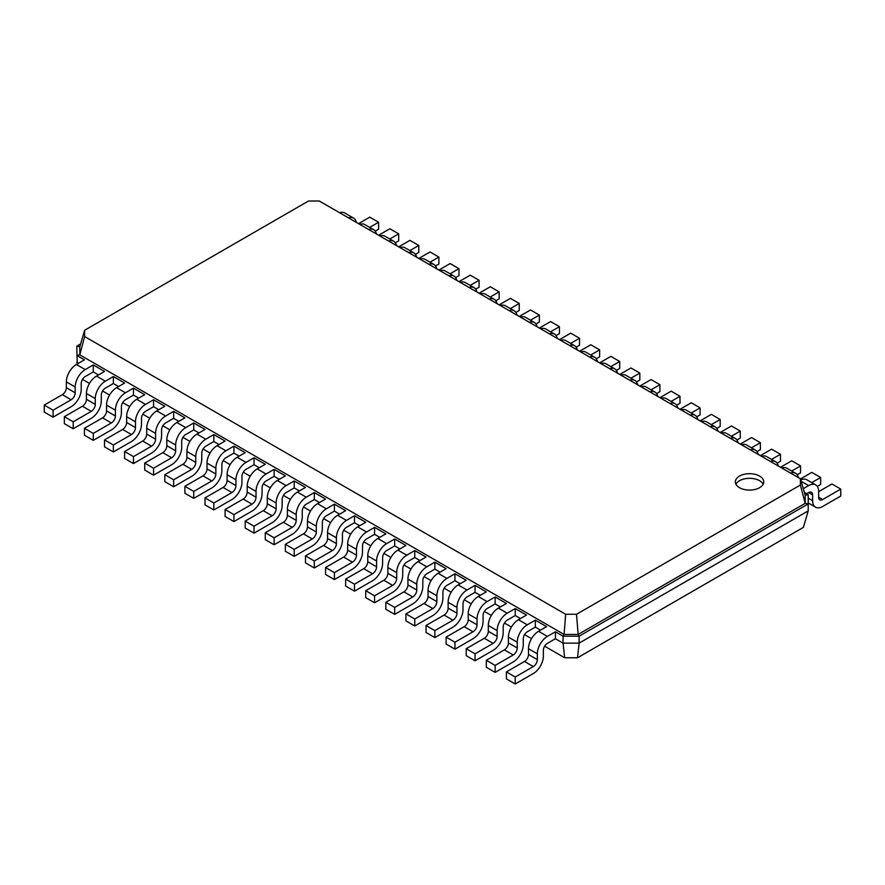 <?xml version="1.0" encoding="UTF-8"?>
<svg xmlns="http://www.w3.org/2000/svg" width="885" height="885" viewBox="0 0 885 885"><rect width="100%" height="100%" fill="white"/><g stroke="black" fill="none" stroke-linecap="round" stroke-linejoin="round"><path stroke-width="1.33" d="M547.384 643.373A5.686 3.286 120 0 0 543.368 650.331L543.368 656.139A14.204 8.208 -60 0 1 533.323 673.54L515.236 683.972L515.236 677.014L533.323 666.571A5.686 3.286 120 0 0 537.339 659.613L537.339 653.816A14.204 8.208 -60 0 1 547.384 636.415L555.426 631.768L555.426 638.738L547.384 643.373M515.236 683.972L506.397 678.872L506.397 671.914L524.484 661.471A5.686 3.286 120 0 0 528.5 654.513L528.5 648.705A14.204 8.208 -60 0 1 538.545 631.304L546.587 626.668L535.337 620.175L535.337 627.133L527.294 631.768A5.686 3.286 120 0 0 523.278 638.738L523.278 644.534A14.204 8.208 -60 0 1 513.234 661.936L495.146 672.379L495.146 665.409L513.234 654.977A5.686 3.286 120 0 0 517.249 648.008L517.249 642.211A14.204 8.208 -60 0 1 527.294 624.81L535.337 620.175M577.529 657.765L579.133 643.141L808.204 510.888L803.392 527.371L577.529 657.765L564.663 657.765L544.64 646.205M531.542 638.649L524.551 634.611M511.441 627.045L504.45 623.007M491.352 615.44L484.36 611.402M471.262 603.847L464.271 599.809M451.162 592.242L444.17 588.204M431.072 580.637L424.081 576.6M410.972 569.044L403.991 565.006M390.882 557.439L383.891 553.402M370.793 545.835L363.801 541.808M350.692 534.241L343.712 530.203M330.603 522.637L323.611 518.599M310.513 511.032L303.522 507.005M290.413 499.439L283.432 495.401M270.323 487.834L263.332 483.796M250.234 476.23L243.242 472.203M230.133 464.636L223.153 460.598M210.044 453.031L203.052 448.994M189.954 441.427L182.963 437.4M169.854 429.833L162.873 425.796M149.764 418.229L142.773 414.191M129.675 406.624L122.683 402.598M109.574 395.031L102.594 390.993M89.485 383.426L82.493 379.388M77.261 363.989L76.796 346.157L80.623 343.955M78.411 363.326L76.796 362.396M98.501 374.93L93.279 371.91L85.237 376.556A5.686 3.286 120 0 0 81.221 383.515L81.221 389.312A14.204 8.208 -60 0 1 71.176 406.713L53.089 417.156L53.089 410.197L71.176 399.755A5.686 3.286 120 0 0 75.192 392.796L75.192 386.999A14.204 8.208 -60 0 1 85.237 369.598L93.279 364.952L93.279 371.91M118.59 386.535L113.368 383.515L105.337 388.15A5.686 3.286 120 0 0 101.31 395.119L101.31 400.916A14.204 8.208 -60 0 1 91.266 418.317L73.189 428.76L73.189 421.802L91.266 411.359A5.686 3.286 120 0 0 95.292 404.401L95.292 398.593A14.204 8.208 -60 0 1 105.337 381.192L113.368 376.556L113.368 383.515M138.691 398.128L133.469 395.119L125.427 399.755A5.686 3.286 120 0 0 121.411 406.713L121.411 412.521A14.204 8.208 -60 0 1 111.366 429.922L93.279 440.354L93.279 433.396L111.366 422.953A5.686 3.286 120 0 0 115.382 415.994L115.382 410.197A14.204 8.208 -60 0 1 125.427 392.796L133.469 388.15L133.469 395.119M158.78 409.733L153.559 406.713L145.516 411.359A5.686 3.286 120 0 0 141.5 418.317L141.5 424.114A14.204 8.208 -60 0 1 131.456 441.515L113.368 451.958L113.368 445L131.456 434.557A5.686 3.286 120 0 0 135.471 427.599L135.471 421.802A14.204 8.208 -60 0 1 145.516 404.401L153.559 399.755L153.559 406.713M178.881 421.337L173.648 418.317L165.617 422.953A5.686 3.286 120 0 0 161.59 429.922L161.59 435.719A14.204 8.208 -60 0 1 151.545 453.12L133.469 463.563L133.469 456.605L151.545 446.162A5.686 3.286 120 0 0 155.572 439.203L155.572 433.396A14.204 8.208 -60 0 1 165.617 415.994L173.648 411.359L173.648 418.317M198.97 432.931L193.749 429.922L185.706 434.557A5.686 3.286 120 0 0 181.691 441.515L181.691 447.323A14.204 8.208 -60 0 1 171.646 464.725L153.559 475.156L153.559 468.198L171.646 457.755A5.686 3.286 120 0 0 175.661 450.797L175.661 445A14.204 8.208 -60 0 1 185.706 427.599L193.749 422.953L193.749 429.922M219.06 444.535L213.838 441.515L205.796 446.162A5.686 3.286 120 0 0 201.78 453.12L201.78 458.917A14.204 8.208 -60 0 1 191.735 476.318L173.648 486.761L173.648 479.803L191.735 469.36A5.686 3.286 120 0 0 195.751 462.401L195.751 456.605A14.204 8.208 -60 0 1 205.796 439.203L213.838 434.557L213.838 441.515M239.16 456.14L233.928 453.12L225.896 457.755A5.686 3.286 120 0 0 221.881 464.725L221.881 470.521A14.204 8.208 -60 0 1 211.825 487.923L193.749 498.366L193.749 491.407L211.825 480.964A5.686 3.286 120 0 0 215.851 474.006L215.851 468.198A14.204 8.208 -60 0 1 225.896 450.797L233.928 446.162L233.928 453.12M259.25 467.734L254.028 464.725L245.986 469.36A5.686 3.286 120 0 0 241.97 476.318L241.97 482.126A14.204 8.208 -60 0 1 231.925 499.527L213.838 509.959L213.838 503.001L231.925 492.558A5.686 3.286 120 0 0 235.941 485.599L235.941 479.803A14.204 8.208 -60 0 1 245.986 462.401L254.028 457.755L254.028 464.725M279.339 479.338L274.118 476.318L266.075 480.964A5.686 3.286 120 0 0 262.06 487.923L262.06 493.719A14.204 8.208 -60 0 1 252.015 511.121L233.928 521.564L233.928 514.605L252.015 504.162A5.686 3.286 120 0 0 256.03 497.204L256.03 491.407A14.204 8.208 -60 0 1 266.075 474.006L274.118 469.36L274.118 476.318M299.44 490.943L294.207 487.923L286.176 492.558A5.686 3.286 120 0 0 282.16 499.527L282.16 505.324A14.204 8.208 -60 0 1 272.104 522.725L254.028 533.168L254.028 526.21L272.104 515.767A5.686 3.286 120 0 0 276.131 508.809L276.131 503.001A14.204 8.208 -60 0 1 286.176 485.599L294.207 480.964L294.207 487.923M319.529 502.536L314.308 499.527L306.265 504.162A5.686 3.286 120 0 0 302.25 511.121L302.25 516.928A14.204 8.208 -60 0 1 292.205 534.33L274.118 544.762L274.118 537.803L292.205 527.36A5.686 3.286 120 0 0 296.221 520.402L296.221 514.605A14.204 8.208 -60 0 1 306.265 497.204L314.308 492.558L314.308 499.527M339.619 514.141L334.397 511.121L334.397 504.162L345.648 510.656L337.616 515.302A14.204 8.208 -60 0 0 327.561 532.704L327.561 538.5A5.686 3.286 120 0 1 323.545 545.459L305.469 555.902L305.469 562.86L314.308 567.971L314.308 561.013L332.384 550.57A5.686 3.286 120 0 0 336.411 543.611L336.411 537.803A14.204 8.208 -60 0 1 346.455 520.402L354.487 515.767L354.487 522.725L346.455 527.36A5.686 3.286 120 0 0 342.44 534.33L342.44 540.127A14.204 8.208 -60 0 1 332.384 557.528L314.308 567.971M359.719 525.745L354.487 522.725M379.809 537.339L374.587 534.33L374.587 527.36L385.838 533.865L377.795 538.5A14.204 8.208 -60 0 0 367.751 555.902L367.751 561.698A5.686 3.286 120 0 1 363.735 568.668L345.648 579.1L345.648 586.069L354.487 591.169L354.487 584.211L372.574 573.768A5.686 3.286 120 0 0 376.59 566.809L376.59 561.013A14.204 8.208 -60 0 1 386.645 543.611L394.677 538.965L394.677 545.923L386.645 550.57A5.686 3.286 120 0 0 382.619 557.528L382.619 563.325A14.204 8.208 -60 0 1 372.574 580.726L354.487 591.169M399.898 548.943L394.677 545.923M419.999 560.548L414.766 557.528L414.766 550.57L426.028 557.063L417.985 561.698A14.204 8.208 -60 0 0 407.941 579.1L407.941 584.908A5.686 3.286 120 0 1 403.925 591.866L385.838 602.309L385.838 609.267L394.677 614.367L394.677 607.409L412.764 596.966A5.686 3.286 120 0 0 416.78 590.007L416.78 584.211A14.204 8.208 -60 0 1 426.824 566.809L434.867 562.163L434.867 569.132L426.824 573.768A5.686 3.286 120 0 0 422.809 580.726L422.809 586.534A14.204 8.208 -60 0 1 412.764 603.935L394.677 614.367M440.088 572.141L434.867 569.132M460.178 583.746L454.956 580.726L454.956 573.768L466.207 580.261L458.176 584.908A14.204 8.208 -60 0 0 448.131 602.309L448.131 608.106A5.686 3.286 120 0 1 444.104 615.064L426.028 625.507L426.028 632.465L434.867 637.576L434.867 630.607L452.954 620.175A5.686 3.286 120 0 0 456.97 613.205L456.97 607.409A14.204 8.208 -60 0 1 467.014 590.007L475.046 585.372L475.046 592.331L467.014 596.966A5.686 3.286 120 0 0 462.999 603.935L462.999 609.732A14.204 8.208 -60 0 1 452.954 627.133L434.867 637.576M480.278 595.351L475.046 592.331M500.368 606.944L495.146 603.935L495.146 596.966L506.397 603.47L498.355 608.106A14.204 8.208 -60 0 0 488.31 625.507L488.31 631.304A5.686 3.286 120 0 1 484.294 638.273L466.207 648.705L466.207 655.674L475.046 660.774L475.046 653.816L493.133 643.373A5.686 3.286 120 0 0 497.149 636.415L497.149 630.607A14.204 8.208 -60 0 1 507.205 613.205L515.236 608.57L515.236 615.529L507.205 620.175A5.686 3.286 120 0 0 503.178 627.133L503.178 632.93A14.204 8.208 -60 0 1 493.133 650.331L475.046 660.774M520.457 618.549L515.236 615.529M540.558 630.153L535.337 627.133M564.663 657.765L563.059 643.141L555.426 638.738M808.204 510.888L808.204 503.93L579.133 636.182L579.133 643.141L563.059 643.141L563.059 636.182L555.426 631.768M804.376 492.436L808.204 494.649L808.204 503.93L805.184 503.355L578.126 634.445L579.133 636.182L563.059 636.182L564.066 634.445L79.816 354.863L84.617 336.532L84.617 330.26L308.467 201.028L319.33 201.028L800.383 478.752L800.383 485.024L576.533 614.267L565.67 614.267L84.617 336.532M515.236 677.014L506.397 671.914M53.089 417.156L44.25 412.056L44.25 405.098L62.337 394.655A5.686 3.286 120 0 0 66.353 387.696L66.353 381.889A14.204 8.208 -60 0 1 76.398 364.487L84.44 359.852L76.796 355.438L79.816 354.863L79.816 346.743L84.617 330.26M73.189 428.76L64.339 423.649L64.339 416.691L82.427 406.248A5.686 3.286 120 0 0 86.442 399.29L86.442 393.493A14.204 8.208 -60 0 1 96.498 376.092L104.53 371.446L93.279 364.952M495.146 672.379L486.308 667.268L486.308 660.31L504.384 649.867A5.686 3.286 120 0 0 508.41 642.908L508.41 637.111A14.204 8.208 -60 0 1 518.455 619.71L526.486 615.064L515.236 608.57M93.279 440.354L84.44 435.254L84.44 428.296L102.516 417.853A5.686 3.286 120 0 0 106.543 410.894L106.543 405.098A14.204 8.208 -60 0 1 116.588 387.696L124.619 383.05L113.368 376.556M113.368 451.958L104.53 446.859L104.53 439.9L122.617 429.457A5.686 3.286 120 0 0 126.632 422.499L126.632 416.691A14.204 8.208 -60 0 1 136.677 399.29L144.72 394.655L133.469 388.15M495.146 603.935L487.104 608.57A5.686 3.286 120 0 0 483.088 615.529L483.088 621.336A14.204 8.208 -60 0 1 473.044 638.738L454.956 649.17L454.956 642.211L473.044 631.768A5.686 3.286 120 0 0 477.059 624.81L477.059 619.013A14.204 8.208 -60 0 1 487.104 601.612L495.146 596.966M454.956 649.17L446.117 644.07L446.117 637.111L464.205 626.668A5.686 3.286 120 0 0 468.22 619.71L468.22 613.902A14.204 8.208 -60 0 1 478.265 596.501L486.308 591.866L475.046 585.372M133.469 463.563L124.619 458.452L124.619 451.494L142.706 441.051A5.686 3.286 120 0 0 146.722 434.092L146.722 428.296A14.204 8.208 -60 0 1 156.778 410.894L164.809 406.248L153.559 399.755M153.559 475.156L144.72 470.057L144.72 463.098L162.796 452.655A5.686 3.286 120 0 0 166.823 445.697L166.823 439.9A14.204 8.208 -60 0 1 176.867 422.499L184.899 417.853L173.648 411.359M454.956 580.726L446.925 585.372A5.686 3.286 120 0 0 442.898 592.331L442.898 598.127A14.204 8.208 -60 0 1 432.853 615.529L414.766 625.972L414.766 619.013L432.853 608.57A5.686 3.286 120 0 0 436.869 601.612L436.869 595.804A14.204 8.208 -60 0 1 446.925 578.403L454.956 573.768M414.766 625.972L405.927 620.872L405.927 613.902L424.015 603.47A5.686 3.286 120 0 0 428.03 596.501L428.03 590.704A14.204 8.208 -60 0 1 438.075 573.303L446.117 568.668L434.867 562.163M173.648 486.761L164.809 481.661L164.809 474.703L182.896 464.26A5.686 3.286 120 0 0 186.912 457.302L186.912 451.494A14.204 8.208 -60 0 1 196.957 434.092L204.999 429.457L193.749 422.953M193.749 498.366L184.899 493.255L184.899 486.296L202.986 475.853A5.686 3.286 120 0 0 207.001 468.895L207.001 463.098A14.204 8.208 -60 0 1 217.057 445.697L225.089 441.051L213.838 434.557M414.766 557.528L406.735 562.163A5.686 3.286 120 0 0 402.719 569.132L402.719 574.929A14.204 8.208 -60 0 1 392.663 592.331L374.587 602.774L374.587 595.815L392.663 585.372A5.686 3.286 120 0 0 396.69 578.414L396.69 572.606A14.204 8.208 -60 0 1 406.735 555.205L414.766 550.57M374.587 602.774L365.748 597.663L365.748 590.704L383.824 580.261A5.686 3.286 120 0 0 387.851 573.303L387.851 567.506A14.204 8.208 -60 0 1 397.896 550.105L405.927 545.459L394.677 538.965M213.838 509.959L204.999 504.859L204.999 497.901L223.075 487.458A5.686 3.286 120 0 0 227.102 480.5L227.102 474.692A14.204 8.208 -60 0 1 237.147 457.291L245.178 452.655L233.928 446.162M233.928 521.564L225.089 516.464L225.089 509.494L243.176 499.063A5.686 3.286 120 0 0 247.192 492.093L247.192 486.296A14.204 8.208 -60 0 1 257.236 468.895L265.279 464.26L254.028 457.755M374.587 534.33L366.545 538.965A5.686 3.286 120 0 0 362.529 545.923L362.529 551.731A14.204 8.208 -60 0 1 352.484 569.132L334.397 579.564L334.397 572.606L352.484 562.163A5.686 3.286 120 0 0 356.5 555.205L356.5 549.408A14.204 8.208 -60 0 1 366.545 532.007L374.587 527.36M334.397 579.564L325.558 574.465L325.558 567.506L343.645 557.063A5.686 3.286 120 0 0 347.661 550.105L347.661 544.297A14.204 8.208 -60 0 1 357.706 526.896L365.748 522.261L354.487 515.767M254.028 533.168L245.178 528.057L245.178 521.099L263.265 510.656A5.686 3.286 120 0 0 267.281 503.698L267.281 497.901A14.204 8.208 -60 0 1 277.337 480.5L285.368 475.853L274.118 469.36M274.118 544.762L265.279 539.662L265.279 532.704L283.366 522.261A5.686 3.286 120 0 0 287.382 515.302L287.382 509.494A14.204 8.208 -60 0 1 297.426 492.093L305.469 487.458L294.207 480.964M334.397 511.121L326.366 515.767A5.686 3.286 120 0 0 322.339 522.725L322.339 528.522A14.204 8.208 -60 0 1 312.294 545.923L294.207 556.366L294.207 549.408L312.294 538.965A5.686 3.286 120 0 0 316.31 532.007L316.31 526.21A14.204 8.208 -60 0 1 326.366 508.809L334.397 504.162M294.207 556.366L285.368 551.266L285.368 544.297L303.455 533.865A5.686 3.286 120 0 0 307.471 526.896L307.471 521.099A14.204 8.208 -60 0 1 317.516 503.698L325.558 499.063L314.308 492.558M576.533 614.267L578.126 634.445L564.066 634.445L565.67 614.267M739.506 476.086A14.204 8.208 0 0 0 735.346 481.894A14.204 8.208 0 0 0 749.551 490.091A14.204 8.208 0 0 0 763.755 481.894A14.204 8.208 0 0 0 754.982 474.316A14.204 8.208 0 0 0 739.506 476.086M495.146 665.409L486.308 660.31M806.589 493.719L808.602 492.558A5.686 3.286 -60 0 1 811.445 492.281A5.686 3.286 -60 0 1 812.618 494.881L812.618 500.678A14.204 8.208 120 0 0 815.561 507.182A14.204 8.208 120 0 0 822.663 506.485L840.75 496.042L840.75 489.084L822.663 499.527A5.686 3.286 -60 0 1 819.82 499.804A5.686 3.286 -60 0 1 818.647 497.204L818.647 491.407A14.204 8.208 120 0 0 815.704 484.903A14.204 8.208 120 0 0 808.602 485.599L803.27 488.675M76.796 346.157L79.816 346.743M53.089 410.197L44.25 405.098M73.189 421.802L64.339 416.691M475.046 653.816L466.207 648.705M93.279 433.396L84.44 428.296M454.956 642.211L446.117 637.111M113.368 445L104.53 439.9M434.867 630.607L426.028 625.507M133.469 456.605L124.619 451.494M414.766 619.013L405.927 613.902M153.559 468.198L144.72 463.098M394.677 607.409L385.838 602.309M173.648 479.803L164.809 474.703M374.587 595.815L365.748 590.704M193.749 491.407L184.899 486.296M354.487 584.211L345.648 579.1M213.838 503.001L204.999 497.901M334.397 572.606L325.558 567.506M233.928 514.605L225.089 509.494M314.308 561.013L305.469 555.902M254.028 526.21L245.178 521.099M294.207 549.408L285.368 544.297M274.118 537.803L265.279 532.704M808.204 494.649L805.184 495.235L805.184 503.355L800.383 485.024M805.184 495.235L800.383 478.752M763.18 484.206A14.204 8.208 0 0 0 739.506 480.732A14.204 8.208 0 0 0 735.922 484.206M375.251 231.162L378.603 229.226L378.603 222.268L369.764 217.157L358.525 223.651M356.29 222.367A14.204 8.208 120 0 0 353.558 218.075L344.719 212.975A14.204 8.208 120 0 0 339.641 212.743M378.603 222.268L369.709 227.401M353.558 218.075A14.204 8.208 120 0 0 348.48 217.854M840.75 489.084L831.911 483.973L818.647 491.64M815.704 484.903L806.866 479.792A14.204 8.208 120 0 0 800.737 479.991M395.341 242.767L398.692 240.831L398.692 233.861L389.854 228.761L378.614 235.255M376.39 233.961A14.204 8.208 120 0 0 373.647 229.68L364.808 224.58A14.204 8.208 120 0 0 359.73 224.347M817.297 486.374L820.66 484.438L820.66 477.48L811.755 482.624M798.347 477.579A14.204 8.208 120 0 0 795.615 473.298A14.204 8.208 120 0 0 790.537 473.066M398.692 233.861L389.798 239.005M373.647 229.68A14.204 8.208 120 0 0 368.569 229.458M820.66 477.48L811.811 472.38L800.438 478.951M795.615 473.298L786.765 468.198A14.204 8.208 120 0 0 781.698 467.966M415.43 254.36L418.793 252.424L418.793 245.466L409.954 240.366L398.704 246.849M396.48 245.565A14.204 8.208 120 0 0 393.748 241.284L384.909 236.173A14.204 8.208 120 0 0 379.831 235.952M797.208 474.78L800.56 472.844L800.56 465.886L791.666 471.019M778.258 465.975A14.204 8.208 120 0 0 775.514 461.693A14.204 8.208 120 0 0 770.437 461.472M418.793 245.466L409.888 250.599M393.748 241.284A14.204 8.208 120 0 0 388.67 241.052M800.56 465.886L791.721 460.775L780.481 467.269M775.514 461.693L766.675 456.594A14.204 8.208 120 0 0 761.598 456.361M435.531 265.965L438.883 264.029L438.883 257.07L430.044 251.959L418.804 258.453M416.57 257.17A14.204 8.208 120 0 0 413.837 252.878L404.998 247.778A14.204 8.208 120 0 0 399.92 247.546M777.119 463.176L780.47 461.24L780.47 454.282L771.576 459.415M758.157 454.381A14.204 8.208 120 0 0 755.425 450.1A14.204 8.208 120 0 0 750.347 449.868M438.883 257.07L429.988 262.203M413.837 252.878A14.204 8.208 120 0 0 408.759 252.656M780.47 454.282L771.631 449.171L760.392 455.664M755.425 450.1L746.586 444.989A14.204 8.208 120 0 0 741.508 444.768M455.62 277.569L458.972 275.633L458.972 268.664L450.133 263.564L438.894 270.058M436.67 268.763A14.204 8.208 120 0 0 433.927 264.482L425.088 259.382A14.204 8.208 120 0 0 420.01 259.15M757.018 451.582L760.381 449.635L760.381 442.677L751.476 447.821M738.068 442.777A14.204 8.208 120 0 0 735.335 438.495A14.204 8.208 120 0 0 730.258 438.263M458.972 268.664L450.078 273.808M433.927 264.482A14.204 8.208 120 0 0 428.849 264.25M760.381 442.677L751.531 437.577L740.291 444.06M735.335 438.495L726.485 433.396A14.204 8.208 120 0 0 721.408 433.163M475.71 289.163L479.073 287.227L479.073 280.268L470.234 275.169L458.994 281.651M456.76 280.368A14.204 8.208 120 0 0 454.027 276.087L445.188 270.976A14.204 8.208 120 0 0 440.11 270.755M736.928 439.978L740.28 438.042L740.28 431.084L731.386 436.216M717.978 431.172A14.204 8.208 120 0 0 715.235 426.891A14.204 8.208 120 0 0 710.157 426.67M479.073 280.268L470.167 285.401M454.027 276.087A14.204 8.208 120 0 0 448.949 275.855M740.28 431.084L731.441 425.973L720.202 432.466M715.235 426.891L706.396 421.791A14.204 8.208 120 0 0 701.318 421.559M495.81 300.767L499.162 298.831L499.162 291.873L490.323 286.762L479.084 293.256M476.849 291.973A14.204 8.208 120 0 0 474.117 287.68L465.278 282.58A14.204 8.208 120 0 0 460.2 282.348M716.839 428.373L720.191 426.437L720.191 419.479L711.286 424.612M697.878 419.578A14.204 8.208 120 0 0 695.145 415.297A14.204 8.208 120 0 0 690.068 415.065M499.162 291.873L490.268 297.006M474.117 287.68A14.204 8.208 120 0 0 469.039 287.459M720.191 419.479L711.352 414.368L700.112 420.862M695.145 415.297L686.306 410.186A14.204 8.208 120 0 0 681.229 409.965M515.9 312.372L519.252 310.436L519.252 303.466L510.413 298.367L499.173 304.86M496.95 303.566A14.204 8.208 120 0 0 494.206 299.285L485.367 294.185A14.204 8.208 120 0 0 480.29 293.953M696.738 416.78L700.101 414.833L700.101 407.874L691.196 413.018M677.788 407.974A14.204 8.208 120 0 0 675.056 403.693A14.204 8.208 120 0 0 669.978 403.46M519.252 303.466L510.357 308.611M494.206 299.285A14.204 8.208 120 0 0 489.139 299.053M700.101 407.874L691.251 402.775L680.012 409.257M675.056 403.693L666.206 398.593A14.204 8.208 120 0 0 661.128 398.361M536 323.965L539.352 322.029L539.352 315.071L530.513 309.971L519.274 316.454M517.039 315.171A14.204 8.208 120 0 0 514.307 310.889L505.468 305.779A14.204 8.208 120 0 0 500.39 305.557M676.649 405.175L680.001 403.239L680.001 396.281L671.107 401.414M657.699 396.369A14.204 8.208 120 0 0 654.955 392.088A14.204 8.208 120 0 0 649.878 391.867M539.352 315.071L530.447 320.204M514.307 310.889A14.204 8.208 120 0 0 509.229 310.657M680.001 396.281L671.162 391.17L659.922 397.664M654.955 392.088L646.116 386.988A14.204 8.208 120 0 0 641.039 386.756M556.09 335.57L559.442 333.634L559.442 326.676L550.603 321.565L539.363 328.058M537.129 326.775A14.204 8.208 120 0 0 534.396 322.483L525.557 317.383A14.204 8.208 120 0 0 520.48 317.151M656.559 393.571L659.911 391.635L659.911 384.676L651.006 389.809M637.598 384.776A14.204 8.208 120 0 0 634.866 380.495A14.204 8.208 120 0 0 629.788 380.262M559.442 326.676L550.547 331.809M534.396 322.483A14.204 8.208 120 0 0 529.318 322.262M659.911 384.676L651.072 379.577L639.833 386.059M634.866 380.495L626.027 375.384A14.204 8.208 120 0 0 620.949 375.163M576.179 347.174L579.531 345.227L579.531 338.269L570.692 333.169L559.453 339.652M557.229 338.369A14.204 8.208 120 0 0 554.497 334.087L545.647 328.988A14.204 8.208 120 0 0 540.569 328.755M636.459 381.977L639.822 380.03L639.822 373.072L630.917 378.216M617.509 373.171A14.204 8.208 120 0 0 614.776 368.89A14.204 8.208 120 0 0 609.699 368.658M579.531 338.269L570.637 343.413M554.497 334.087A14.204 8.208 120 0 0 549.419 333.855M639.822 373.072L630.972 367.972L619.732 374.455M614.776 368.89L605.926 363.79A14.204 8.208 120 0 0 600.849 363.558M596.28 358.768L599.632 356.832L599.632 349.874L590.793 344.774L579.553 351.256M577.319 349.973A14.204 8.208 120 0 0 574.586 345.692L565.747 340.581A14.204 8.208 120 0 0 560.67 340.36M616.369 370.373L619.721 368.437L619.721 361.478L610.827 366.611M597.419 361.578A14.204 8.208 120 0 0 594.676 357.286A14.204 8.208 120 0 0 589.598 357.064M599.632 349.874L590.726 355.007M574.586 345.692A14.204 8.208 120 0 0 569.509 345.46M619.721 361.478L610.882 356.367L599.643 362.861M594.676 357.286L585.837 352.186A14.204 8.208 120 0 0 580.759 351.953M547.384 636.415L538.545 631.304M537.339 653.816L528.5 648.705M537.339 659.613L528.5 654.513M533.323 666.571L524.484 661.471M527.294 624.81L518.455 619.71M85.237 369.598L76.398 364.487M507.205 613.205L498.355 608.106M105.337 381.192L96.498 376.092M487.104 601.612L478.265 596.501M125.427 392.796L116.588 387.696M467.014 590.007L458.176 584.908M145.516 404.401L136.677 399.29M446.925 578.403L438.075 573.303M165.617 415.994L156.778 410.894M426.824 566.809L417.985 561.698M185.706 427.599L176.867 422.499M406.735 555.205L397.896 550.105M205.796 439.203L196.957 434.092M386.645 543.611L377.795 538.5M225.896 450.797L217.057 445.697M366.545 532.007L357.706 526.896M245.986 462.401L237.147 457.291M346.455 520.402L337.616 515.302M266.075 474.006L257.236 468.895M326.366 508.809L317.516 503.698M286.176 485.599L277.337 480.5M306.265 497.204L297.426 492.093M517.249 642.211L508.41 637.111M517.249 648.008L508.41 642.908M513.234 654.977L504.384 649.867M75.192 386.999L66.353 381.889M75.192 392.796L66.353 387.696M71.176 399.755L62.337 394.655M95.292 398.593L86.442 393.493M95.292 404.401L86.442 399.29M91.266 411.359L82.427 406.248M497.149 630.607L488.31 625.507M497.149 636.415L488.31 631.304M493.133 643.373L484.294 638.273M115.382 410.197L106.543 405.098M115.382 415.994L106.543 410.894M111.366 422.953L102.516 417.853M477.059 619.013L468.22 613.902M477.059 624.81L468.22 619.71M473.044 631.768L464.205 626.668M135.471 421.802L126.632 416.691M135.471 427.599L126.632 422.499M131.456 434.557L122.617 429.457M456.97 607.409L448.131 602.309M456.97 613.205L448.131 608.106M452.954 620.175L444.104 615.064M155.572 433.396L146.722 428.296M155.572 439.203L146.722 434.092M151.545 446.162L142.706 441.051M436.869 595.804L428.03 590.704M436.869 601.612L428.03 596.501M432.853 608.57L424.015 603.47M175.661 445L166.823 439.9M175.661 450.797L166.823 445.697M171.646 457.755L162.796 452.655M416.78 584.211L407.941 579.1M416.78 590.007L407.941 584.908M412.764 596.966L403.925 591.866M195.751 456.605L186.912 451.494M195.751 462.401L186.912 457.302M191.735 469.36L182.896 464.26M396.69 572.606L387.851 567.506M396.69 578.414L387.851 573.303M392.663 585.372L383.824 580.261M215.851 468.198L207.001 463.098M215.851 474.006L207.001 468.895M211.825 480.964L202.986 475.853M376.59 561.013L367.751 555.902M376.59 566.809L367.751 561.698M372.574 573.768L363.735 568.668M235.941 479.803L227.102 474.692M235.941 485.599L227.102 480.5M231.925 492.558L223.075 487.458M356.5 549.408L347.661 544.297M356.5 555.205L347.661 550.105M352.484 562.163L343.645 557.063M256.03 491.407L247.192 486.296M256.03 497.204L247.192 492.093M252.015 504.162L243.176 499.063M336.411 537.803L327.561 532.704M336.411 543.611L327.561 538.5M332.384 550.57L323.545 545.459M276.131 503.001L267.281 497.901M276.131 508.809L267.281 503.698M272.104 515.767L263.265 510.656M316.31 526.21L307.471 521.099M316.31 532.007L307.471 526.896M312.294 538.965L303.455 533.865M296.221 514.605L287.382 509.494M296.221 520.402L287.382 515.302M292.205 527.36L283.366 522.261M808.602 492.558L812.618 494.881M801.113 481.285L808.602 485.599M818.647 497.204L822.663 499.527M808.204 498.133L812.618 500.678M815.561 507.182L808.204 502.934"/></g></svg>
